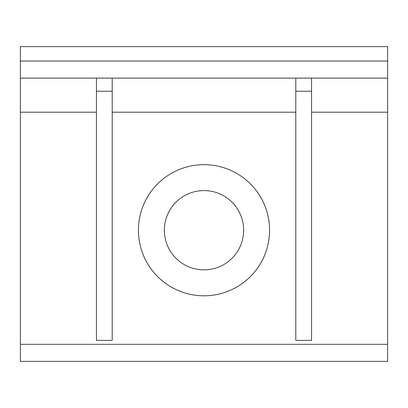 <?xml version="1.0" encoding="UTF-8"?>
<svg xmlns="http://www.w3.org/2000/svg" width="408" height="408" viewBox="0 0 408 408"><rect width="100%" height="100%" fill="white"/><g stroke="black" fill="none" stroke-linecap="round" stroke-linejoin="round"><path stroke-width="0.61" d="M243.642 230.229A39.642 39.642 0 0 0 204 190.587A39.642 39.642 0 0 0 164.358 230.229A39.642 39.642 0 0 0 204 269.866A39.642 39.642 0 0 0 243.642 230.229M295.8 78.101L295.8 340.389L311.539 340.389L311.539 91.219L295.8 91.219M311.539 78.101L311.539 91.219M96.461 78.101L96.461 340.389L112.2 340.389L112.2 91.219L96.461 91.219M112.2 78.101L112.2 91.219M387.6 344.321L20.4 344.321L20.4 361.371L387.6 361.371L387.6 46.629L20.4 46.629L20.4 112.2L96.461 112.2M20.4 344.321L20.4 112.2M269.571 230.229A65.571 65.571 0 0 1 204 295.8A65.571 65.571 0 0 1 138.429 230.229A65.571 65.571 0 0 1 204 164.659A65.571 65.571 0 0 1 269.571 230.229M20.4 78.101L387.6 78.101M112.2 112.2L295.8 112.2M311.539 112.2L387.6 112.2M387.6 61.052L20.4 61.052"/></g></svg>
